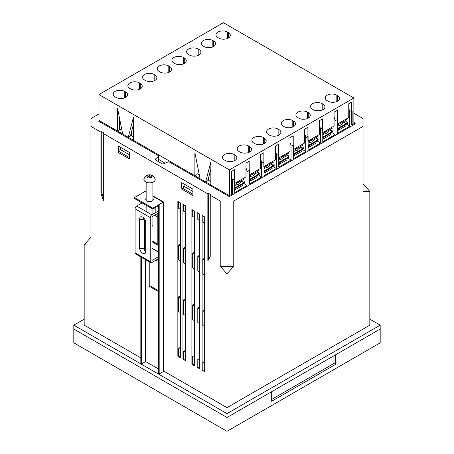 <?xml version="1.0" encoding="UTF-8"?>
<svg xmlns="http://www.w3.org/2000/svg" width="454" height="454" viewBox="0 0 454 454"><rect width="100%" height="100%" fill="white"/><g stroke="black" fill="none" stroke-linecap="round" stroke-linejoin="round"><path stroke-width="0.68" d="M98.944 120.957L98.62 121.139L158.497 155.711A1.129 0.653 0 0 1 158.826 156.17A1.129 0.653 0 0 1 158.611 156.556L155.364 159.11A1.129 0.653 0 0 0 155.149 159.496A1.129 0.653 0 0 0 155.478 159.956L162.084 163.769A1.129 0.653 0 0 0 163.553 163.837L167.974 161.964A1.129 0.653 0 0 1 169.438 162.027L229.315 196.593L355.38 123.811L355.056 123.63M185.51 360.635L185.51 205.855L182.956 204.379L182.956 359.159L185.51 360.635M194.448 365.793L194.448 211.014L191.894 209.538L191.894 364.324L194.448 365.793M199.556 368.744L199.556 213.965L197.002 212.489L197.002 367.269L199.556 368.744M180.403 357.69L180.403 202.91L177.849 201.434L177.849 356.214L180.403 357.69M204.658 371.69L204.658 216.91L202.104 215.434L202.104 370.22L204.658 371.69M154.553 215.253L157.822 217.143M155.989 260.119L158.384 261.504M158.384 252.106L151.999 248.417M129.458 158.94L129.458 152.487L118.29 146.04L118.29 152.487L129.458 158.94M192.893 189.108L181.719 182.661L181.719 189.108L192.893 195.561L192.893 189.108M163.502 370.963L227 407.624L227 273.847L220.23 266.254L220.23 201.026L233.77 201.026L363.052 126.388L363.052 191.616L369.823 191.389L363.052 183.796M103.33 197.74L101.736 192.927L101.736 131.688L104.125 133.073L103.33 133.533L207.853 193.881L207.853 260.948L210.247 256.499L210.247 195.26L220.23 201.026M103.33 133.533L103.33 200.606L100.936 193.387L100.936 132.148L90.948 126.388L90.948 245.052L84.177 244.825L84.177 325.166L140.831 357.871M220.23 266.254L233.77 266.254L233.77 201.026M233.77 266.254L227 273.847M227 407.624L369.823 325.166L369.823 191.389M363.052 126.388L363.052 118.568L353.865 113.262M90.948 237.232L84.177 244.825M98.944 113.954L90.948 118.568L90.948 126.388M101.736 131.688L100.936 132.148M210.247 195.26L211.042 194.8L208.647 193.415L207.853 193.881M158.826 156.17L158.826 160.041A1.129 0.653 180 0 1 158.611 160.427L158.611 156.556M157.629 161.198L158.611 160.427M185.51 352.344L183.757 351.328L183.757 358.7L182.956 359.159M185.51 350.318L183.757 351.328M194.448 357.502L192.689 356.492L192.689 363.858L191.894 364.324M194.448 355.476L192.689 356.492M199.556 360.453L197.796 359.437L197.796 366.809L197.002 367.269M199.556 358.427L197.796 359.437M192.689 210.003L192.689 216.45L194.448 217.466M204.658 363.399L202.904 362.388L202.904 369.755L202.104 370.22M204.658 361.373L202.904 362.388M178.649 201.894L178.649 208.341L180.403 209.356M180.403 297.801L178.649 296.791L178.649 311.529L180.403 312.545M180.403 295.775L178.649 296.791M185.51 300.752L183.757 299.736L183.757 314.48L185.51 315.49M185.51 298.726L183.757 299.736M194.448 305.911L192.689 304.895L192.689 319.639L194.448 320.649M194.448 303.885L192.689 304.895M199.556 308.856L197.796 307.846L197.796 322.584L199.556 323.6M199.556 306.83L197.796 307.846M204.658 311.807L202.904 310.791L202.904 325.535L204.658 326.545M204.658 309.781L202.904 310.791M180.403 246.21L178.649 245.194L178.649 259.938L180.403 260.948M180.403 244.184L178.649 245.194M185.51 249.155L183.757 248.145L183.757 262.883L185.51 263.899M185.51 247.129L183.757 248.145M194.448 254.314L192.689 253.304L192.689 268.042L194.448 269.057M194.448 252.288L192.689 253.304M199.556 257.265L197.796 256.249L197.796 270.993L199.556 272.003M199.556 255.239L197.796 256.249M204.658 260.21L202.904 259.2L202.904 273.938L204.658 274.954M204.658 258.184L202.904 259.2M333.917 355.754L333.917 363.495L335.512 364.414L335.512 354.829L380.191 329.036L227 417.481L73.809 329.036L73.809 325.166L84.177 319.179M155.189 207.699L155.189 212.398M157.345 213.641L157.822 213.919M369.823 319.179L380.191 325.166L227 413.611L73.809 325.166M335.512 364.414L271.679 401.268L271.679 391.683L227 417.481L73.809 329.036L73.809 342.855L227 431.3L227 413.611M227 431.3L380.191 342.855L380.191 325.166M183.757 187.933L181.719 189.108M119.924 151.545L118.29 152.487M183.757 204.839L183.757 211.292L185.51 212.302M180.403 347.367L178.649 348.383L178.649 355.754L177.849 356.214M202.904 215.9L202.904 222.347L204.658 223.362M180.403 349.398L178.649 348.383M197.796 212.949L197.796 219.401L199.556 220.411M202.904 369.755L204.658 370.77M178.649 355.754L180.403 356.765M197.796 366.809L199.556 367.819M192.689 363.858L194.448 364.874M183.757 358.7L185.51 359.716M208.647 193.415L208.647 259.467M101.736 192.927L100.936 193.387M333.917 363.495L271.679 399.424M131.575 134.038L130.417 136.041L128.261 137.29L122.676 134.061L117.49 108.035L117.49 131.07L98.944 120.355L98.944 94.563L229.395 169.875L353.865 98.019L223.408 22.7L98.944 94.563M131.575 132.613L131.257 132.795M133.448 124.328L130.417 136.041M119.646 118.846L119.646 129.827L117.49 131.07M128.261 137.29L133.448 117.251L133.448 140.28L194.885 175.749L194.885 152.72L200.072 178.745L205.656 181.969L210.843 161.93L210.843 184.965L229.395 195.674L229.395 169.875M194.885 175.749L197.042 174.506L197.042 163.531M98.944 121.326L98.944 120.355L229.395 195.674L231.546 194.431L231.546 171.396L234.502 169.694L234.502 183.512L245.989 176.878L245.989 163.06L249.184 161.215L249.184 175.04L260.67 168.406L260.67 154.581L263.859 152.743L263.859 166.561L275.351 159.927L275.351 146.109L278.54 144.264L278.54 158.083L290.032 151.454L290.032 137.63L293.222 135.791L293.222 149.61L304.713 142.976L304.713 129.157L307.903 127.313L307.903 141.132L319.395 134.498L319.395 120.679L322.584 118.84L322.584 132.659L334.076 126.025L334.076 112.206L337.265 110.362L337.265 124.18L348.757 117.546L348.757 103.728L351.708 102.025L351.708 125.054L353.865 123.811L353.865 98.019M140.229 83.388L139.435 82.929A6.77 3.91 0 0 0 132.057 82.083A6.77 3.91 0 0 0 127.875 85.692A6.77 3.91 0 0 0 129.861 88.456L130.656 88.916A6.77 3.91 0 0 0 138.033 89.767A6.77 3.91 0 0 0 142.215 86.152A6.77 3.91 0 0 0 140.229 83.388L140.229 88.916M154.91 74.916L154.116 74.456A6.77 3.91 0 0 0 146.738 73.605A6.77 3.91 0 0 0 142.556 77.22A6.77 3.91 0 0 0 144.542 79.983L145.337 80.443A6.77 3.91 0 0 0 152.714 81.289A6.77 3.91 0 0 0 156.897 77.679A6.77 3.91 0 0 0 154.91 74.916L154.91 80.443M184.273 57.964L183.478 57.505A6.77 3.91 0 0 0 176.095 56.654A6.77 3.91 0 0 0 171.918 60.269A6.77 3.91 0 0 0 173.899 63.032L174.699 63.492A6.77 3.91 0 0 0 182.077 64.337A6.77 3.91 0 0 0 186.259 60.728A6.77 3.91 0 0 0 184.273 57.964L184.273 63.492M213.635 41.013L212.835 40.548A6.77 3.91 0 0 0 205.458 39.702A6.77 3.91 0 0 0 201.281 43.312A6.77 3.91 0 0 0 203.261 46.075L204.062 46.541A6.77 3.91 0 0 0 211.439 47.386A6.77 3.91 0 0 0 215.616 43.777A6.77 3.91 0 0 0 213.635 41.013L213.635 46.541M224.486 160.041A6.77 3.91 180 0 1 222.505 157.277A6.77 3.91 180 0 1 226.682 153.668A6.77 3.91 180 0 1 234.06 154.513L234.86 154.973A6.77 3.91 180 0 1 236.84 157.742A6.77 3.91 180 0 1 232.664 161.352A6.77 3.91 180 0 1 225.286 160.506L224.486 160.041M239.167 151.568A6.77 3.91 180 0 1 237.187 148.804A6.77 3.91 180 0 1 241.363 145.189A6.77 3.91 180 0 1 248.741 146.04L249.541 146.5A6.77 3.91 180 0 1 251.522 149.264A6.77 3.91 180 0 1 247.345 152.873A6.77 3.91 180 0 1 239.967 152.028L239.167 151.568M327.255 100.709A6.77 3.91 180 0 1 325.268 97.945A6.77 3.91 180 0 1 329.451 94.336A6.77 3.91 180 0 1 336.828 95.181L337.623 95.646A6.77 3.91 180 0 1 339.609 98.41A6.77 3.91 180 0 1 335.427 102.019A6.77 3.91 180 0 1 328.049 101.174L327.255 100.709M253.848 143.089A6.77 3.91 180 0 1 251.868 140.326A6.77 3.91 180 0 1 256.045 136.716A6.77 3.91 180 0 1 263.422 137.562L264.222 138.022A6.77 3.91 180 0 1 266.203 140.785A6.77 3.91 180 0 1 262.026 144.4A6.77 3.91 180 0 1 254.649 143.549L253.848 143.089M268.53 134.617A6.77 3.91 180 0 1 266.549 131.853A6.77 3.91 180 0 1 270.726 128.238A6.77 3.91 180 0 1 278.103 129.089L278.904 129.549A6.77 3.91 180 0 1 280.884 132.313A6.77 3.91 180 0 1 276.707 135.922A6.77 3.91 180 0 1 269.33 135.076L268.53 134.617M283.211 126.138A6.77 3.91 180 0 1 281.23 123.374A6.77 3.91 180 0 1 285.407 119.765A6.77 3.91 180 0 1 292.785 120.611L293.585 121.07A6.77 3.91 180 0 1 295.565 123.834A6.77 3.91 180 0 1 291.389 127.449A6.77 3.91 180 0 1 284.011 126.598L283.211 126.138M297.892 117.665A6.77 3.91 180 0 1 295.906 114.902A6.77 3.91 180 0 1 300.088 111.287A6.77 3.91 180 0 1 307.466 112.138L308.266 112.598A6.77 3.91 180 0 1 310.247 115.361A6.77 3.91 180 0 1 306.07 118.971A6.77 3.91 180 0 1 298.687 118.125L297.892 117.665M312.573 109.187A6.77 3.91 180 0 1 310.587 106.423A6.77 3.91 180 0 1 314.77 102.814A6.77 3.91 180 0 1 322.147 103.66L322.947 104.119A6.77 3.91 180 0 1 324.928 106.883A6.77 3.91 180 0 1 320.751 110.492A6.77 3.91 180 0 1 313.368 109.647L312.573 109.187M198.954 49.486L198.154 49.026A6.77 3.91 0 0 0 190.776 48.181A6.77 3.91 0 0 0 186.6 51.79A6.77 3.91 0 0 0 188.58 54.554L189.38 55.013A6.77 3.91 0 0 0 196.758 55.865A6.77 3.91 0 0 0 200.94 52.25A6.77 3.91 0 0 0 198.954 49.486L198.954 55.013M169.592 66.437L168.797 65.978A6.77 3.91 0 0 0 161.414 65.132A6.77 3.91 0 0 0 157.237 68.741A6.77 3.91 0 0 0 159.218 71.505L160.018 71.965A6.77 3.91 0 0 0 167.395 72.816A6.77 3.91 0 0 0 171.578 69.201A6.77 3.91 0 0 0 169.592 66.437L169.592 71.965M228.317 32.535L227.516 32.075A6.77 3.91 0 0 0 220.139 31.23A6.77 3.91 0 0 0 215.962 34.839A6.77 3.91 0 0 0 217.943 37.603L218.743 38.062A6.77 3.91 0 0 0 226.12 38.908A6.77 3.91 0 0 0 230.297 35.299A6.77 3.91 0 0 0 228.317 32.535L228.317 38.062M125.548 91.867L124.754 91.407A6.77 3.91 0 0 0 117.376 90.556A6.77 3.91 0 0 0 113.194 94.171A6.77 3.91 0 0 0 115.18 96.935L115.974 97.394A6.77 3.91 0 0 0 123.352 98.24A6.77 3.91 0 0 0 127.534 94.631A6.77 3.91 0 0 0 125.548 91.867L125.548 97.394M208.971 178.723L207.813 180.726L210.843 169.013M207.813 180.726L205.656 181.969M208.971 177.293L208.653 177.474M146.143 198.409A3.836 2.213 0 0 0 145.689 199.454A3.836 2.213 0 0 0 148.061 201.497A3.836 2.213 0 0 0 152.238 201.02A3.836 2.213 0 0 0 153.361 199.454A3.836 2.213 0 0 0 152.913 198.409M152.913 199.329A3.836 2.213 180 0 1 153.276 199.913M141.625 257.384L141.625 363.858L140.831 363.399L140.831 256.924M141.625 202.632L141.625 203.182M140.831 202.172L140.831 203.642M145.615 259.688L145.615 361.56L141.625 363.858M151.999 241.789L157.822 245.149L157.822 213.363M149.048 261.669L149.048 286.151L158.384 291.536M158.384 251.919L151.999 248.236M158.384 368.926L145.615 361.56M158.384 205.855L158.384 373.534L159.178 373.994L159.178 205.395L152.799 209.078L152.799 208.159L163.168 202.172L152.913 196.247M152.913 195.867L163.502 201.979L163.502 371.23A1.129 0.653 180 0 1 163.168 371.69L159.178 373.994M151.999 240.864L157.822 244.229M149.843 262.128L149.843 285.685L158.384 290.617M146.143 191.957L144.82 191.577L134.446 197.564L134.446 198.483L152.799 209.078M134.446 197.564L152.799 208.159M145.774 199.913A3.836 2.213 180 0 1 146.143 199.329M149.843 285.685L149.048 286.151M158.384 256.714L151.999 260.397L151.999 216.728L158.384 213.039M158.384 252.566L157.986 252.799L158.384 253.026M150.246 217.557L135.082 208.806A2.259 1.305 -60 0 1 136.682 206.042L151.84 214.793A2.259 1.305 120 0 0 150.246 217.557L150.246 261.595A2.259 1.305 120 0 0 150.711 262.628A2.259 1.305 120 0 0 151.84 262.514L158.384 258.74M135.082 208.806L135.082 252.844L150.246 261.595M151.84 214.793L158.384 211.014M142.108 202.91L136.682 206.042M150.711 262.628L135.553 253.877A2.259 1.305 -60 0 1 135.082 252.844M144.417 219.997L144.417 248.003A0.902 0.522 -120 0 0 144.707 248.786M151.403 177.452A2.656 1.532 180 0 1 150.592 177.775A2.656 1.532 180 0 1 149.633 177.9L148.969 176.839L147.646 177.452A2.656 1.532 180 0 1 146.914 176.657A2.656 1.532 180 0 1 146.869 176.43L148.106 175.698L147.646 175.278A2.656 1.532 180 0 1 148.458 174.96A2.656 1.532 180 0 1 149.417 174.835L151.409 175.284A2.656 1.532 180 0 1 152.181 176.305L150.949 176.339L151.403 177.452M143.941 179.086A5.641 3.257 0 0 0 146.103 182.145A5.641 3.257 0 0 0 151.789 182.542A5.641 3.257 0 0 0 155.109 179.086C153.73 175.687 151.392 174.308 148.1 174.949C146.012 175.511 144.627 176.89 143.941 179.086M151.999 226.404A3.382 1.952 0 0 0 152.913 225.071L152.913 216.2M148.611 176.981L148.106 175.698M149.06 176.975L149.417 174.835M149.718 177.9L150.081 175.199M150.229 177.849L150.949 176.339M234.701 190.067L242.788 185.397M249.382 181.594L257.469 176.924M264.063 173.116L272.15 168.445M278.745 164.643L286.832 159.967M293.426 156.165L301.513 151.494M308.101 147.686L316.194 143.016M322.783 139.213L330.875 134.543M337.464 130.735L345.556 126.064M353.865 122.432L355.056 123.125L352.145 124.805L352.145 110.986L349.756 112.365L349.756 126.184L337.464 133.277L337.464 119.459L335.075 120.843L335.075 134.662L322.783 141.756L322.783 127.937L320.393 129.316L320.393 143.135L308.101 150.229L308.101 136.41L305.712 137.795L305.712 151.613L293.426 158.707L293.426 144.888L291.031 146.267L291.031 160.092L278.745 167.186L278.745 153.361L276.35 154.746L276.35 168.565L264.063 175.658L264.063 161.84L261.669 163.219L261.669 177.043L249.382 184.137L249.382 170.318L246.987 171.697L246.987 185.516L234.701 192.609L234.701 178.791L232.306 180.176L232.306 193.994L231.546 193.557M232.306 180.176A5.641 3.257 -120 0 0 231.546 177.032M119.646 128.947L121.922 130.264M131.575 131.575L131.575 135.837L133.448 136.921M197.042 173.632L199.312 174.943M208.971 176.254L208.971 180.522L210.843 181.6M158.826 159.541L165.12 163.173M129.458 157.555L119.924 152.05L119.924 149.287L120.781 147.476M129.458 154.791L119.924 149.287M229.395 196.548L229.395 195.674L232.306 193.994M208.187 180.068L208.971 180.522M130.797 135.388L131.575 135.837M355.056 123.125L355.056 123.999M246.987 171.697A5.641 3.257 -120 0 0 245.989 168.076M246.987 185.516L243.287 183.013L235.626 187.434L235.944 189.346M261.669 163.219A5.641 3.257 -120 0 0 260.67 159.598M261.669 177.043L257.968 174.535L250.307 178.961L250.625 180.874M276.35 154.746A5.641 3.257 -120 0 0 275.351 151.125M276.35 168.565L272.65 166.062L264.988 170.483L265.306 172.395M291.031 146.267A5.641 3.257 -120 0 0 290.032 142.647M291.031 160.092L287.331 157.583L279.67 162.004L279.987 163.922M305.712 137.795A5.641 3.257 -120 0 0 304.713 134.168M305.712 151.613L302.012 149.111L294.351 153.531L294.669 155.444M320.393 129.316A5.641 3.257 -120 0 0 319.395 125.696M320.393 143.135L316.693 140.632L309.032 145.053L309.35 146.971M335.075 120.843A5.641 3.257 -120 0 0 334.076 117.217M335.075 134.662L331.375 132.159L323.713 136.58L324.031 138.493M349.756 112.365A5.641 3.257 -120 0 0 348.757 108.744M349.756 126.184L346.056 123.681L338.395 128.102L338.712 130.014M184.608 184.33L183.757 186.14L183.757 188.904L192.893 194.176M183.757 186.14L192.893 191.412M347.548 122.705L345.954 123.624M338.395 130.202L338.395 128.471L337.464 128.527M338.395 128.102L337.464 128.159M347.548 122.336L345.636 123.443L346.056 123.681M337.975 128.232L337.975 127.863M338.23 130.298A2.707 1.566 -120 0 0 337.714 128.913M347.605 123.199L346.3 123.953M345.625 119.357L346.964 119.663M337.464 125.202L346.998 119.697M346.998 121.74A8.461 4.886 120 0 0 341.016 125.196A8.461 4.886 120 0 0 337.464 126.348M339.643 122.813L340.977 123.113L340.046 122.574M340.977 123.113L340.937 122.058M332.873 131.178L331.272 132.103M323.713 138.674L323.713 136.949L322.783 137M323.713 136.58L322.783 136.631M332.873 130.809L330.955 131.915L331.375 132.159M323.293 136.705L323.293 136.336M323.549 138.771A2.707 1.566 -120 0 0 323.032 137.386M332.924 131.677L331.619 132.432M330.943 127.829L332.283 128.136M322.783 133.68L332.317 128.176M332.317 130.213A8.461 4.886 120 0 0 326.335 133.669A8.461 4.886 120 0 0 322.783 134.821M324.962 131.285L326.295 131.592L325.365 131.053M326.295 131.592L326.261 130.536M318.192 139.656L316.591 140.575M309.032 147.153L309.032 145.422L308.101 145.479M309.032 145.053L308.101 145.11M318.192 139.287L316.273 140.394L316.693 140.632M308.612 145.184L308.612 144.815M308.868 147.249A2.707 1.566 -120 0 0 308.351 145.865M318.243 140.15L316.937 140.905M316.262 136.308L317.601 136.614M308.101 142.153L317.635 136.648M317.635 138.691A8.461 4.886 120 0 0 311.654 142.147A8.461 4.886 120 0 0 308.101 143.299M310.281 139.764L311.62 140.07L310.684 139.531M311.62 140.07L311.58 139.015M303.51 148.129L301.91 149.054M294.351 155.631L294.351 153.9L293.426 153.951M294.351 153.531L293.426 153.583M303.51 147.76L301.592 148.867L302.012 149.111M293.937 153.656L293.937 153.287M294.186 155.722A2.707 1.566 -120 0 0 293.67 154.337M303.561 148.628L302.256 149.383M301.581 144.786L302.92 145.087M293.426 150.632L302.954 145.127M302.954 147.17A8.461 4.886 120 0 0 296.973 150.62A8.461 4.886 120 0 0 293.426 151.778M295.599 148.237L296.939 148.543L296.002 148.004M296.939 148.543L296.899 147.488M288.829 156.607L287.234 157.527M279.67 164.104L279.67 162.373L278.745 162.43M279.67 162.004L278.745 162.061M288.829 156.238L286.911 157.345L287.331 157.583M279.255 162.135L279.255 161.766M279.505 164.2A2.707 1.566 -120 0 0 278.989 162.816M288.886 157.101L287.575 157.856M286.9 153.259L288.239 153.566M278.745 159.104L288.273 153.605M288.273 155.643A8.461 4.886 120 0 0 282.292 159.099A8.461 4.886 120 0 0 278.745 160.251M280.918 156.715L282.257 157.022L281.321 156.482M282.257 157.022L282.218 155.966M274.148 165.08L272.553 166.005M264.988 172.582L264.988 170.852L264.063 170.903M264.988 170.483L264.063 170.539M274.148 164.717L272.23 165.818L272.65 166.062M264.574 170.613L264.574 170.244M264.824 172.673A2.707 1.566 -120 0 0 264.307 171.289M274.205 165.579L272.894 166.334M272.218 161.738L273.558 162.038M264.063 167.583L273.592 162.078M273.592 164.121A8.461 4.886 120 0 0 267.61 167.571A8.461 4.886 120 0 0 264.063 168.729M266.237 165.188L267.576 165.494L266.64 164.955M267.576 165.494L267.537 164.439M259.467 173.559L257.872 174.478M250.307 181.055L250.307 179.33L249.382 179.381M250.307 178.961L249.382 179.012M259.467 173.19L257.549 174.296L257.968 174.535M249.893 179.086L249.893 178.717M250.143 181.152A2.707 1.566 -120 0 0 249.626 179.767M259.523 174.052L258.212 174.807M257.537 170.21L258.876 170.517M249.382 176.056L258.916 170.556M258.916 172.594A8.461 4.886 120 0 0 252.929 176.05A8.461 4.886 120 0 0 249.382 177.202M251.556 173.666L252.895 173.973L251.959 173.434M252.895 173.973L252.855 172.917M244.785 182.037L243.191 182.956M235.626 189.534L235.626 187.803L234.701 187.86M235.626 187.434L234.701 187.491M244.785 181.668L242.867 182.769L243.287 183.013M235.212 187.564L235.212 187.196M235.461 189.63A2.707 1.566 -120 0 0 234.945 188.24M244.842 182.531L243.531 183.285M242.856 178.689L244.195 178.995M234.701 184.534L244.235 179.029M244.235 181.072A8.461 4.886 120 0 0 238.248 184.528A8.461 4.886 120 0 0 234.701 185.68M236.874 182.145L238.214 182.446L237.277 181.906M238.214 182.446L238.174 181.39M155.364 159.882L155.364 159.11M322.147 103.66L322.147 110.044M322.947 104.119L322.947 109.647M307.466 112.138L307.466 118.517M308.266 112.598L308.266 118.125M292.785 120.611L292.785 126.995M293.585 121.07L293.585 126.598M278.103 129.089L278.103 135.468M278.904 129.549L278.904 135.076M263.422 137.562L263.422 143.946M264.222 138.022L264.222 143.549M336.828 95.181L336.828 101.565M337.623 95.646L337.623 101.174M248.741 146.04L248.741 152.419M249.541 146.5L249.541 152.028M234.06 154.513L234.06 160.898M234.86 154.973L234.86 160.506M212.835 40.548L212.835 46.932M198.154 49.026L198.154 55.411M183.478 57.505L183.478 63.883M168.797 65.978L168.797 72.362M154.116 74.456L154.116 80.835M227.516 32.075L227.516 38.459M139.435 82.929L139.435 89.313M124.754 91.407L124.754 97.786M163.168 371.69L163.168 202.172M146.143 192.337L144.82 191.577M142.664 217.143A4.29 2.474 60 0 1 145.694 222.392L145.694 251.505A4.29 2.474 60 0 1 142.664 253.258A4.29 2.474 60 0 1 139.633 248.003L139.633 218.89A4.29 2.474 60 0 1 142.664 217.143M143.339 218.675L144.707 221.013A3.382 1.952 0 0 0 145.694 222.392M145.694 251.505A3.382 1.952 180 0 1 144.707 250.126L144.707 250.148M143.873 219.146A3.382 1.952 180 0 1 139.633 218.89M139.633 248.003A3.382 1.952 0 0 0 144.417 248.003M346.374 124.231L338.712 128.658M331.692 132.71L324.031 137.131M317.011 141.183L309.35 145.609M302.33 149.661L294.669 154.082M287.649 158.14L279.987 162.56M272.968 166.612L265.306 171.033M258.286 175.091L250.625 179.512M243.605 183.564L235.944 187.99M144.707 221.013L144.707 250.126M146.143 211.502L146.143 205.236M146.143 200.492L146.143 182.162M152.913 214.174L152.913 209.016M152.913 200.492L152.913 182.162"/></g></svg>

